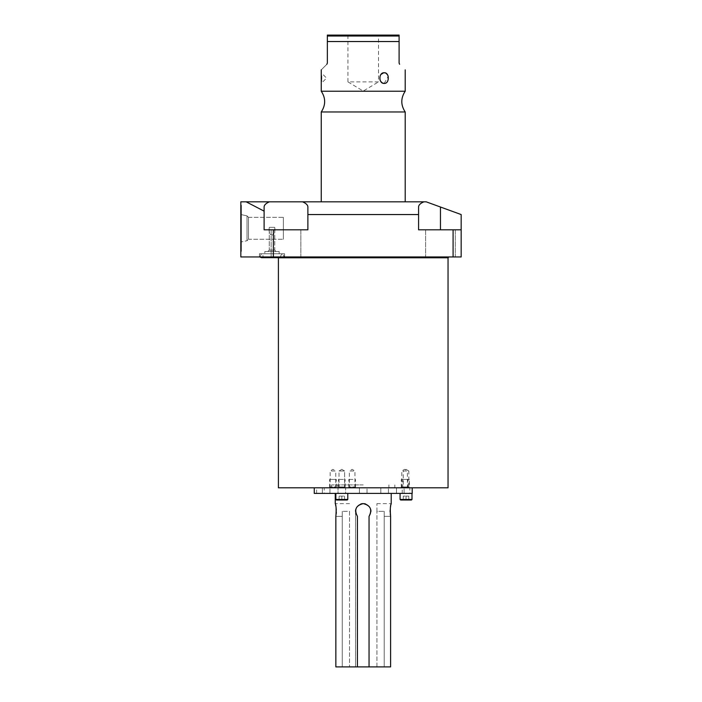 <?xml version="1.0" encoding="UTF-8"?>
<svg xmlns="http://www.w3.org/2000/svg" width="702" height="702" viewBox="0 0 702 702"><rect width="100%" height="100%" fill="white"/><g stroke="black" fill="none" stroke-linecap="round" stroke-linejoin="round"><path stroke-width="0.53" stroke-dasharray="3.51 2.63" d="M357.406 666.9L355.537 666.9L355.537 511.31A7.696 7.696 0 0 1 363.232 503.624A7.696 7.696 0 0 1 369.05 516.347C372.472 509.661 370.533 505.422 363.232 503.624C355.923 505.422 353.983 509.661 357.406 516.347A7.696 7.696 0 0 1 355.537 511.31A7.696 7.696 0 0 0 357.406 516.347L357.406 666.9L357.406 516.347L357.406 666.9L335.854 666.9L335.854 516.347L342.243 516.347L342.243 511.31L342.243 666.9L342.243 511.31L342.243 666.9L342.243 516.347L335.854 516.347L336.188 514.048M349.517 511.31L349.517 666.9L349.517 511.31L342.243 511.31L349.517 511.31M336.319 511.969L336.302 510.126M336.056 507.476L335.81 506.028M335.574 504.922L335.249 503.624L349.517 503.624M349.517 666.9L335.854 666.9L349.517 666.9M355.537 511.31L355.537 666.9L370.928 666.9L369.05 666.9L370.928 666.9L369.05 666.9L369.05 516.347L369.05 666.9L390.602 666.9L384.213 666.9L384.213 511.31L384.213 666.9L384.213 511.31L384.213 666.9L376.939 666.9L390.602 666.9L390.602 516.347L384.213 516.347L390.602 516.347M391.216 493.409L335.249 493.409L391.216 493.409M390.882 504.922L390.645 506.028M390.409 507.476L390.163 510.126M390.137 511.969L390.268 514.048M355.537 666.9L355.537 511.407L355.537 666.9M369.05 666.9L369.05 516.347A7.696 7.696 0 0 0 370.928 511.31L370.928 511.407M376.939 666.9L376.939 511.31L376.939 666.9M376.939 511.31L376.939 503.624L376.939 511.31L384.213 511.31L376.939 511.31M412.197 493.409L314.259 493.409M404.115 493.409L396.498 493.409L404.115 493.409L396.498 493.409L404.115 493.409L404.115 487.811L396.498 487.811L404.115 487.811L396.498 487.811L404.115 487.811L404.115 493.409M388.443 493.409L380.826 493.409L388.443 493.409L380.826 493.409L388.443 493.409L388.443 487.811L380.826 487.811L388.443 487.811L380.826 487.811L388.443 487.811L388.443 493.409M367.032 493.409L359.424 493.409L367.032 493.409L359.424 493.409L367.032 493.409L367.032 487.811L359.424 487.811L367.032 487.811L359.424 487.811L367.032 487.811L367.032 493.409M329.958 493.409L322.341 493.409L329.958 493.409L322.341 493.409L329.958 493.409L329.958 487.811L322.341 487.811L329.958 487.811L322.341 487.811L329.958 487.811L329.958 493.409M324.219 493.409L316.611 493.409L324.219 493.409L324.219 487.811L316.611 487.811L324.219 487.811M406.046 493.409L400.079 493.409L406.046 493.409M346.981 493.409L335.863 493.409L346.981 493.409M314.259 487.811L412.197 487.811L314.259 487.811M278.413 487.811L448.043 487.811M363.232 256.95L277.571 256.95L363.232 256.95M264.11 211.144L264.11 207.02C264.136 205.072 265.9 203.343 269.41 201.825L423.876 201.825C420.366 203.343 418.603 205.072 418.576 207.02L418.576 229.808L453.088 229.808L453.088 256.95L240.83 256.95L240.83 201.825L246.165 201.825L264.11 211.144L264.11 229.808L273.368 229.808L273.368 256.95M453.088 256.95L461.17 256.95L461.17 229.808L418.576 229.808L453.088 229.808M455.317 256.95L425.605 256.95L455.317 256.95L425.605 256.95L455.317 256.95L455.317 229.808L425.605 229.808L455.317 229.808L425.605 229.808L455.317 229.808L455.317 256.95M300.851 256.95L271.139 256.95L300.851 256.95L271.139 256.95L300.851 256.95L300.851 229.808L271.139 229.808L300.851 229.808L271.139 229.808L300.851 229.808L300.851 256.95M259.442 256.95L284.564 256.95L259.442 256.95L284.564 256.95L259.442 256.95L259.442 253.755L284.564 253.755L259.442 253.755L284.564 253.755L259.442 253.755L259.442 256.95M418.576 214.558L307.88 214.558L307.88 229.808L273.368 229.808M246.165 201.825L269.41 201.825M302.588 201.825C306.09 203.343 307.853 205.072 307.88 207.02L307.88 214.558M307.88 207.02L307.88 229.808L264.11 229.808L307.88 229.808L307.88 207.02M264.11 207.02L264.11 229.808L264.11 207.02M418.576 207.02L418.576 229.808L418.576 207.02M423.876 201.825L426.193 201.825L461.17 214.558L461.17 229.808M363.232 201.825L321.253 201.825L363.232 201.825M240.83 205.212L240.83 251.377L240.83 205.212L240.83 251.377L240.83 205.212L241.391 205.212L241.391 251.377L240.83 251.377L241.391 251.377L241.391 205.212L240.83 205.212M241.391 214.663L241.391 241.918L241.391 214.663L241.391 241.918L247.016 240.725L241.391 241.918L241.391 214.663L247.016 215.865L247.016 240.725L247.016 215.865L241.391 214.663M248.482 217.322L247.016 215.865L247.016 240.725L248.482 239.268L247.016 240.725L247.016 215.865L248.482 217.322L248.482 239.268L248.482 217.322L248.482 239.268L283.362 239.268L248.482 239.268L248.482 217.322L283.362 217.322L283.362 239.268L283.362 217.322L248.482 217.322M274.719 227.343L269.261 227.343L274.719 227.343C276.272 237.671 267.629 237.373 269.287 227.343C267.716 237.618 276.351 237.434 274.719 227.343L269.261 227.343L269.261 250.123L274.745 250.123L274.745 227.343L269.261 227.343L269.261 250.123L274.745 250.123L269.261 250.123L267.866 251.518L276.149 251.518L274.745 250.123L274.719 227.343M264.838 251.518L279.168 251.518L264.838 251.518L279.168 251.518L264.838 251.518L264.838 253.755L279.168 253.755L279.168 251.518L279.168 253.755L264.838 253.755L279.168 253.755L264.838 253.755L264.838 251.518M276.149 251.518L267.866 251.518L269.261 250.123L274.745 250.123L276.149 251.518L267.866 251.518L276.149 251.518M284.564 256.95L284.564 253.755L284.564 256.95M241.391 205.212L241.391 251.377L241.391 205.212M283.362 217.322L283.362 239.268L283.362 217.322M425.605 229.808L425.605 256.95L425.605 229.808M271.139 229.808L271.139 256.95L271.139 229.808M321.253 111.96L405.203 111.96M405.203 91.216L321.253 91.216M399.105 41.532L399.105 36.021L327.351 36.021L327.351 41.532L399.105 41.532L399.105 63.083L399.596 64.268M384.213 72.762L380.616 74.939M380.273 75.57L379.966 79.791M380.273 80.598L382.906 83.152M384.213 83.398L388.197 76.369M387.969 75.676L385.503 73.008M399.105 36.021L399.105 35.1M378.51 35.1L347.946 35.1L347.946 81.888L378.51 81.888L378.51 35.1M378.51 81.888L347.946 81.888L363.232 91.067L378.51 81.888M327.351 41.532L327.351 63.083L326.86 64.268C319.305 71.823 319.305 71.823 326.86 64.268M321.507 75.921L321.253 72.762L326.57 78.08L321.253 83.398L321.437 81.423M321.507 80.256L321.542 79.221M396.498 493.409L396.498 487.811L396.498 493.409M380.826 493.409L380.826 487.811L380.826 493.409M359.424 493.409L359.424 487.811L359.424 493.409M322.341 493.409L322.341 487.811L322.341 493.409M316.611 493.409L316.611 487.811M400.079 499.447L412.004 499.447M400.64 500.008L411.442 500.008M403.299 500.008L408.783 500.008L403.299 500.008L403.299 496.095L406.046 496.095L403.299 496.095L403.299 500.008M406.046 500.008L406.046 496.095L408.783 496.095L406.046 496.095L406.046 500.008M408.783 500.008L408.783 496.095L408.783 500.008M346.981 499.447L335.863 499.447L346.981 499.447M346.498 500.008L336.425 500.008L346.498 500.008M341.821 500.008L344.568 500.008L341.821 500.008L341.821 496.095L339.084 496.095L344.568 496.095L339.084 496.095L341.821 496.095L341.821 500.008L339.084 500.008L339.084 496.095L339.084 500.008L344.568 500.008L344.568 496.095L344.568 500.008L341.821 500.008L341.821 496.095L341.821 500.008M347.78 499.447L347.218 500.008L336.425 500.008L335.863 499.447L347.78 499.447L347.78 493.409M344.568 500.008L344.568 496.095L344.568 500.008M339.084 500.008L339.084 496.095L339.084 500.008M370.665 509.319A7.696 7.696 0 0 0 369.717 507.177M369.629 507.037A7.696 7.696 0 0 0 367.892 505.194M367.655 505.019A7.696 7.696 0 0 0 365.672 504.018M364.066 503.667A7.696 7.696 0 0 0 363.232 503.624M360.784 504.018A7.696 7.696 0 0 0 358.766 505.045M358.564 505.194A7.696 7.696 0 0 0 356.827 507.037M356.756 507.16A7.696 7.696 0 0 0 355.8 509.319M409.845 493.409L402.237 493.409L409.845 493.409L409.845 487.811L402.237 487.811L409.845 487.811M402.237 493.409L402.237 487.811M402.404 487.811L409.678 487.811L402.404 487.811L403.246 486.969L408.845 486.969L409.678 487.811M403.246 486.969L408.845 486.969L408.845 471.016L403.246 471.016L403.246 486.969M403.246 471.016L408.845 471.016L406.046 469.34L403.246 471.016M401.07 487.811L408.222 487.811L401.07 487.811M400.947 487.811L401.79 486.969L401.79 471.016L407.379 471.016L404.58 469.34L401.79 471.016L407.379 471.016L407.379 486.969L401.79 486.969L407.379 486.969L408.222 487.811M345.63 493.409L338.013 493.409L345.63 493.409L345.63 487.811L338.013 487.811L345.63 487.811L338.013 487.811L345.63 487.811L345.63 493.409L338.013 493.409L338.013 487.811L338.013 493.409L345.63 493.409M343.638 487.811L338.18 487.811L343.638 487.811M343.217 486.969L339.022 486.969L344.621 486.969L339.022 486.969L338.18 487.811L339.022 486.969L344.621 486.969L345.463 487.811L344.621 486.969L343.217 486.969M343.217 471.016L339.022 471.016L344.621 471.016L344.621 486.969L344.621 471.016L339.022 471.016L339.022 486.969L339.022 471.016L343.217 471.016M335.53 487.811L329.317 487.811L335.53 487.811M329.317 487.811L330.159 486.969L330.159 471.016L335.749 471.016L332.959 469.34L330.159 471.016L335.749 471.016L335.749 486.969L330.159 486.969L335.749 486.969L336.591 487.811M353.088 487.811L348.508 487.811L353.088 487.811M355.782 487.811L354.949 486.969L354.949 471.016L349.35 471.016L352.15 469.34L354.949 471.016L349.35 471.016L349.35 486.969L354.949 486.969L349.35 486.969L348.508 487.811M363.232 487.811L331.607 487.811L363.232 487.811M363.232 484.898L331.607 484.898L363.232 484.898M261.398 257.678C263.066 257.994 263.461 256.827 262.592 254.168L261.398 253.755L259.872 256.95L261.398 253.755L272.007 253.755L261.398 253.755L262.592 254.168C263.461 256.827 263.066 257.994 261.398 257.678L282.608 257.678C285.135 256.379 285.135 255.072 282.608 253.755L261.398 253.755L282.608 253.755C280.001 255.774 280.001 257.081 282.608 257.678C280.001 257.081 280.001 255.774 282.608 253.755L284.135 256.95M402.737 479.413L409.345 479.413L402.737 479.413L402.737 487.469L409.345 487.469L409.345 479.413M403.246 479.413L408.845 479.413L403.246 479.413M409.345 487.469L402.737 487.469M401.395 479.413L407.888 479.413L401.395 479.413M401.877 479.413L407.283 479.413L401.877 479.413M407.774 487.469L401.281 487.469L407.774 487.469M343.471 479.413L338.522 479.413L343.471 479.413M343.217 479.413L340.426 479.413L343.217 479.413M340.172 487.469L345.121 487.469L340.172 487.469M335.293 479.413L329.65 479.413L335.293 479.413M334.933 479.413L330.975 479.413L334.933 479.413M330.616 487.469L336.258 487.469L330.616 487.469M353.001 479.413L348.841 479.413L353.001 479.413M352.869 479.413L351.421 479.413L352.869 479.413M351.29 487.469L355.449 487.469L351.29 487.469M277.571 256.95L278.413 257.792L448.043 257.792M440.461 207.02L440.461 229.808M376.939 503.624L391.216 503.624M335.863 493.409L335.863 499.447M341.821 469.34L339.022 471.016L341.821 469.34L344.621 471.016L341.821 469.34M388.89 487.811L388.89 484.898M337.565 487.811L337.565 484.898M394.849 487.811L394.849 484.898M331.607 487.811L331.607 484.898M407.888 487.469L407.888 479.413M401.281 487.469L401.281 479.413M345.121 487.469L345.121 479.413L345.121 487.469M338.522 487.469L338.522 479.413L338.522 487.469M336.258 487.469L336.258 479.413M329.65 487.469L329.65 479.413M348.841 487.469L348.841 479.413M355.449 487.469L355.449 479.413"/><path stroke-width="1.05" d="M336.188 514.048L336.319 511.969M336.302 510.126L336.056 507.476M335.81 506.028L335.574 504.922M335.249 493.409L335.249 503.624C336.17 505.422 336.372 509.67 335.854 516.347L335.854 666.9L390.602 666.9L390.602 516.347C390.084 509.661 390.294 505.422 391.216 503.624L391.216 493.409M369.05 666.9L369.05 516.347C372.472 509.661 370.533 505.422 363.232 503.624C355.923 505.422 353.983 509.661 357.406 516.347L357.406 666.9M391.216 503.624L390.882 504.922M390.645 506.028L390.409 507.476M390.163 510.126L390.137 511.969M390.268 514.048L390.602 516.347M412.197 487.811L412.197 493.409L314.259 493.409L314.259 487.811M278.413 257.792L448.043 257.792L448.043 487.811L278.413 487.811L278.404 257.678M273.368 256.95L240.83 256.95L240.83 201.825L269.41 201.825C265.9 203.343 264.136 205.072 264.11 207.02L264.11 229.808L273.368 229.808L273.368 256.95L461.17 256.95L461.17 229.808L418.576 229.808L418.576 207.02C418.603 205.072 420.366 203.343 423.876 201.825L269.41 201.825M264.11 211.144L246.165 201.825M302.588 201.825C306.09 203.343 307.853 205.072 307.88 207.02L307.88 214.558L418.576 214.558M307.88 214.558L307.88 229.808L273.368 229.808M453.088 229.808L453.088 256.95M461.17 229.808L461.17 214.558L426.193 201.825L423.876 201.825M405.203 201.825L405.203 111.96L321.253 111.96L321.253 201.825M321.253 69.875L321.253 91.216L405.203 91.216C400.675 98.131 400.675 105.046 405.203 111.96M399.105 35.1L327.351 35.1L399.105 35.1L399.105 63.083L399.596 64.268C407.151 71.823 407.151 71.823 399.596 64.268C407.151 71.823 407.151 71.823 399.596 64.268M399.105 41.532L327.351 41.532L327.351 35.1L327.351 36.021L399.105 36.021M380.616 74.939L380.273 75.57M379.966 79.791L380.273 80.598M382.906 83.152L384.213 83.398C378.501 83.854 378.457 72.332 384.213 72.762C389.61 72.315 389.645 83.828 384.213 83.398M388.197 76.369L387.969 75.676M385.503 73.008L384.213 72.762M347.946 35.1L378.51 35.1M327.351 41.532L327.351 63.083L326.86 64.268C319.305 71.823 319.305 71.823 326.86 64.268M321.437 81.423L321.507 80.256M321.542 79.221L321.507 75.921M400.079 499.447L400.64 500.008L411.442 500.008L412.004 499.447L400.079 499.447L400.079 493.409M347.78 499.447L335.863 499.447L336.425 500.008L347.218 500.008L347.78 499.447L347.78 493.409M370.928 511.407L370.928 511.31A7.696 7.696 0 0 0 370.665 509.319M365.672 504.018A7.696 7.696 0 0 0 364.066 503.667M363.232 503.624A7.696 7.696 0 0 0 360.784 504.018M355.8 509.319A7.696 7.696 0 0 0 355.537 511.31M261.398 257.678L259.872 256.95L261.398 257.678L282.608 257.678L284.135 256.95M440.461 207.02L440.461 229.808M321.253 91.216C325.781 98.131 325.781 105.046 321.253 111.96M405.203 69.875L405.203 91.216M448.043 257.792L448.885 256.95M412.004 493.409L412.004 499.447M335.863 493.409L335.863 499.447"/></g></svg>
